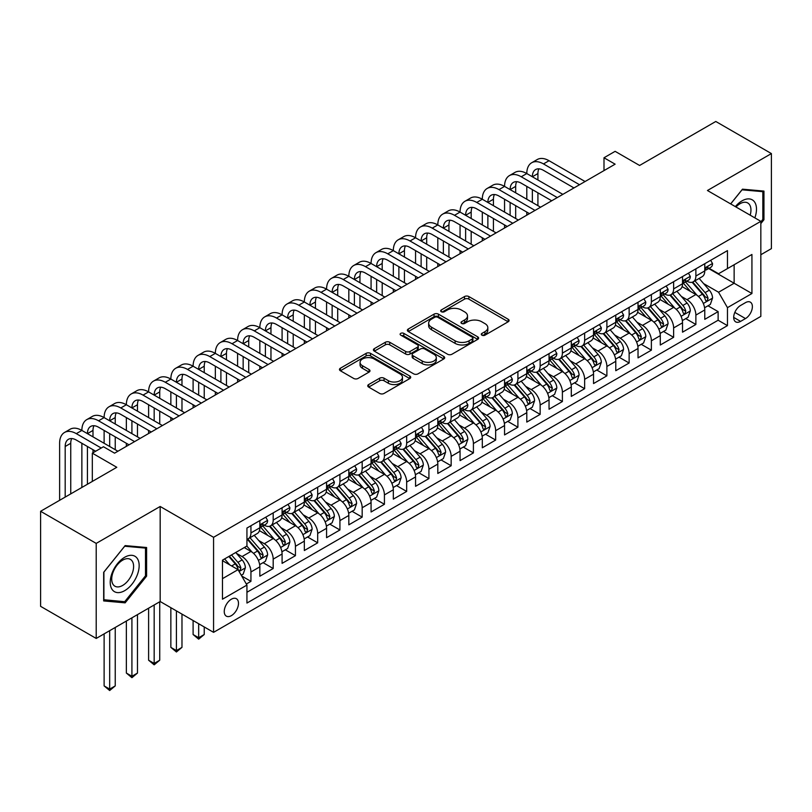 <?xml version="1.0" encoding="UTF-8"?>
<svg xmlns="http://www.w3.org/2000/svg" width="812" height="812" viewBox="0 0 812 812"><rect width="100%" height="100%" fill="white"/><g stroke="black" fill="none" stroke-linecap="round" stroke-linejoin="round"><path stroke-width="1.22" d="M481.922 335.173A2.162 1.248 0 0 0 484.977 335.173L508.18 321.775A3.086 1.786 0 0 0 509.083 320.517A3.086 1.786 0 0 0 508.18 319.248L468.879 296.563A3.086 1.786 0 0 0 464.505 296.563L441.312 309.951A2.162 1.248 0 0 0 440.672 310.834A2.162 1.248 0 0 0 441.312 311.717A2.162 1.248 0 0 0 444.367 311.717L447.371 309.991A9.886 5.704 0 0 1 461.338 309.991L464.616 311.879A9.886 5.704 0 0 1 467.509 315.909A9.886 5.704 0 0 1 464.616 319.948L461.612 321.684A2.162 1.248 0 0 0 460.983 322.557A2.162 1.248 0 0 0 461.612 323.44A2.162 1.248 0 0 0 464.677 323.44L467.671 321.714A9.886 5.704 0 0 1 481.648 321.714L484.926 323.602A9.886 5.704 0 0 1 487.819 327.632A9.886 5.704 0 0 1 484.926 331.672L481.922 333.407A2.162 1.248 0 0 0 481.293 334.29A2.162 1.248 0 0 0 481.922 335.173L481.922 333.407M231.369 615.648A10.069 5.816 120 0 0 237.946 606.777A10.069 5.816 120 0 0 236.393 598.708A10.069 5.816 120 0 0 231.369 599.205A10.069 5.816 120 0 0 224.792 608.076A10.069 5.816 120 0 0 226.335 616.146A10.069 5.816 120 0 0 231.369 615.648M368.648 384.553A3.086 1.786 0 0 0 367.745 385.822A3.086 1.786 0 0 0 368.648 387.08L379.671 393.444A3.086 1.786 0 0 0 384.046 393.444L409.806 378.565A3.086 1.786 0 0 0 410.71 377.306A3.086 1.786 0 0 0 409.806 376.047L370.505 353.352A3.086 1.786 0 0 0 366.131 353.352L340.37 368.232A3.086 1.786 0 0 0 339.467 369.49A3.086 1.786 0 0 0 340.37 370.749L353.687 378.443A3.086 1.786 0 0 0 358.051 378.443L369.084 372.079A3.086 1.786 0 0 0 369.988 370.82A3.086 1.786 0 0 0 369.084 369.551L362.477 365.745A8.262 4.77 0 0 1 360.061 362.365A8.262 4.77 0 0 1 365.156 357.96A8.262 4.77 0 0 1 374.159 358.995L400.032 373.936A8.262 4.77 0 0 1 402.458 377.306A8.262 4.77 0 0 1 397.352 381.711A8.262 4.77 0 0 1 388.349 380.686L384.046 378.189A3.086 1.786 0 0 0 379.671 378.189L368.648 384.553L368.648 387.08M760.834 254.735L771.4 248.624L771.4 153.58L715.788 121.475L639.592 165.465L615.12 151.336L603.996 157.761L615.12 164.176L114.573 453.167L103.449 446.742L92.324 453.167L92.324 481.425M96.212 543.401L96.212 638.445L160.177 601.519L160.177 506.475L96.212 543.401L40.6 511.286L116.796 467.296L92.324 453.167M160.177 506.475L213.566 537.3L760.834 221.331L760.834 316.386L213.566 632.345L213.566 537.3M771.4 153.58L707.445 190.505L760.834 221.331M447.585 354.235A3.086 1.786 0 0 0 451.949 354.235L477.72 339.365A3.086 1.786 0 0 0 478.623 338.096A3.086 1.786 0 0 0 477.72 336.838L438.419 314.142A3.086 1.786 0 0 0 434.044 314.142L408.284 329.022A3.086 1.786 0 0 0 407.37 330.281A3.086 1.786 0 0 0 408.284 331.54L447.585 354.235M401.605 335.64A2.162 1.248 0 0 1 403.808 335.945L403.808 333.377L443.768 356.448A3.086 1.786 0 0 1 444.671 357.706A3.086 1.786 0 0 1 443.768 358.965L417.997 373.845A3.086 1.786 0 0 1 413.633 373.845L374.322 351.149L374.322 348.632A3.086 1.786 0 0 0 373.418 349.891A3.086 1.786 0 0 0 374.322 351.149M374.322 348.632L385.355 342.258A3.086 1.786 0 0 1 389.719 342.258L405.655 351.464A3.086 1.786 0 0 0 410.03 351.464L417.338 347.242A3.086 1.786 0 0 0 418.251 345.983A3.086 1.786 0 0 0 417.338 344.714L400.742 335.133A2.162 1.248 0 0 1 400.113 334.26A2.162 1.248 0 0 1 401.443 333.103A2.162 1.248 0 0 1 403.808 333.377M96.212 638.445L40.6 606.331L40.6 511.286M246.32 584.021L250.938 581.351L241.712 576.023M236.454 553.337L242.047 556.565A12.586 7.267 60 0 1 250.938 571.973L259.84 566.837L259.84 576.216L273.187 568.512L263.068 562.665M258.703 540.498L264.286 543.715A12.586 7.267 60 0 1 273.187 559.133L282.089 553.997L282.089 563.366L295.436 555.662L285.317 549.815M280.952 527.648L286.534 530.875A12.586 7.267 60 0 1 295.436 546.283L304.338 541.147L304.338 550.526L317.685 542.822L307.555 536.976M303.201 514.808L308.783 518.026A12.586 7.267 60 0 1 317.685 533.443L326.576 528.308L326.576 537.686L339.923 529.972L329.804 524.136M325.439 501.958L331.032 505.186A12.586 7.267 60 0 1 339.923 520.604L348.825 515.458L348.825 524.836L362.172 517.132L352.053 511.286M347.688 489.118L353.271 492.346A12.586 7.267 60 0 1 362.172 507.754L371.074 502.618L371.074 511.996L384.421 504.282L374.302 498.446M369.937 476.279L375.52 479.496A12.586 7.267 60 0 1 384.421 494.914L393.323 489.778L393.323 499.147L406.67 491.443L396.54 485.596M392.186 463.429L397.768 466.656A12.586 7.267 60 0 1 406.67 482.064L415.561 476.928L415.561 486.307L428.919 478.603L418.789 472.757M414.435 450.589L420.017 453.806A12.586 7.267 60 0 1 428.919 469.224L437.81 464.088L437.81 473.467L451.157 465.753L441.038 459.907M436.673 437.739L442.266 440.967A12.586 7.267 60 0 1 451.157 456.374L460.059 451.239L460.059 460.617L473.406 452.913L463.287 447.067M458.922 424.899L464.505 428.127A12.586 7.267 60 0 1 473.406 443.535L482.308 438.399L482.308 447.777L495.655 440.063L485.535 434.227M481.171 412.049L486.753 415.277A12.586 7.267 60 0 1 495.655 430.695L504.556 425.559L504.556 434.927L517.904 427.224L507.774 421.377M503.42 399.21L509.002 402.437A12.586 7.267 60 0 1 517.904 417.845L526.795 412.709L526.795 422.088L540.142 414.384L530.023 408.537M525.658 386.37L531.251 389.587A12.586 7.267 60 0 1 540.142 405.005L549.044 399.869L549.044 409.238L562.391 401.534L552.272 395.688M547.907 373.52L553.5 376.748A12.586 7.267 60 0 1 562.391 392.155L571.293 387.019L571.293 396.398L584.64 388.694L574.52 382.848M570.156 360.68L575.738 363.908A12.586 7.267 60 0 1 584.64 379.316L593.542 374.18L593.542 383.558L606.889 375.844L596.769 370.008M592.405 347.83L597.987 351.058A12.586 7.267 60 0 1 606.889 366.476L615.78 361.33L615.78 370.708L629.138 363.005L619.008 357.158M614.654 334.991L620.236 338.218A12.586 7.267 60 0 1 629.138 353.626L638.029 348.49L638.029 357.869L651.376 350.165L641.257 344.318M636.892 322.151L642.485 325.368A12.586 7.267 60 0 1 651.376 340.786L660.278 335.65L660.278 345.019L673.625 337.315L663.505 331.469M659.141 309.301L664.723 312.529A12.586 7.267 60 0 1 673.625 327.936L682.527 322.8L682.527 332.179L695.874 324.475L695.874 315.097A12.586 7.267 -120 0 0 686.972 299.679L681.39 296.461M685.754 318.629L695.874 324.475M259.84 566.837A12.586 7.267 -120 0 0 250.938 551.429L244.27 547.572M282.089 553.997A12.586 7.267 -120 0 0 273.187 538.579L259.434 530.642M304.338 541.147A12.586 7.267 -120 0 0 295.436 525.74L281.673 517.792M326.576 528.308A12.586 7.267 -120 0 0 317.685 512.89L303.921 504.952M348.825 515.458A12.586 7.267 -120 0 0 339.923 500.05L326.17 492.102M371.074 502.618A12.586 7.267 -120 0 0 362.172 487.2L348.419 479.263M393.323 489.778A12.586 7.267 -120 0 0 384.421 474.36L370.668 466.413M415.561 476.928A12.586 7.267 -120 0 0 406.67 461.52L392.906 453.573M437.81 464.088A12.586 7.267 -120 0 0 428.919 448.671L415.155 440.733M460.059 451.239A12.586 7.267 -120 0 0 451.157 435.831L437.404 427.883M482.308 438.399A12.586 7.267 -120 0 0 473.406 422.981L459.653 415.044M504.556 425.559A12.586 7.267 -120 0 0 495.655 410.141L481.892 402.194M526.795 412.709A12.586 7.267 -120 0 0 517.904 397.301L504.14 389.354M549.044 399.869A12.586 7.267 -120 0 0 540.142 384.452L526.389 376.514M571.293 387.019A12.586 7.267 -120 0 0 562.391 371.612L548.638 363.664M593.542 374.18A12.586 7.267 -120 0 0 584.64 358.762L570.887 350.825M615.78 361.33A12.586 7.267 -120 0 0 606.889 345.922L593.125 337.975M638.029 348.49A12.586 7.267 -120 0 0 629.138 333.082L615.374 325.135M660.278 335.65A12.586 7.267 -120 0 0 651.376 320.232L637.623 312.295M682.527 322.8A12.586 7.267 -120 0 0 673.625 307.393L659.872 299.445M745.487 302.643L740.585 305.464A9.754 5.633 120 0 0 734.221 314.061A9.754 5.633 120 0 0 735.713 321.877A9.754 5.633 120 0 0 740.585 321.39L745.487 318.568A9.754 5.633 120 0 0 751.851 309.971A9.754 5.633 120 0 0 750.359 302.155A9.754 5.633 120 0 0 745.487 302.643M222.468 578.651L238.038 569.659L246.939 585.076L246.939 603.062L727.461 325.632L727.461 307.647L718.569 292.239L703.639 283.611M246.939 585.076L222.468 599.205L222.468 560.158L246.939 546.029L246.939 528.044L727.461 250.614L727.461 268.599L751.932 254.471L751.932 293.518L727.461 307.647M264.174 525.151L264.286 525.222A12.586 7.267 60 0 0 270.579 525.841L279.48 520.705A12.586 7.267 -120 0 0 282.089 514.95L282.089 507.754M286.423 512.311L286.534 512.382A12.586 7.267 60 0 0 292.827 513.001L301.729 507.865A12.586 7.267 -120 0 0 304.338 502.1L304.338 494.914M308.661 499.471L308.783 499.532A12.586 7.267 60 0 0 315.076 500.162L323.978 495.015A12.586 7.267 -120 0 0 326.576 489.26L326.576 482.064M330.91 486.621L331.032 486.692A12.586 7.267 60 0 0 337.325 487.312L346.216 482.176A12.586 7.267 -120 0 0 348.825 476.411L348.825 469.224M353.159 473.782L353.271 473.843A12.586 7.267 60 0 0 359.564 474.472L368.465 469.336A12.586 7.267 -120 0 0 371.074 463.571L371.074 456.374M375.408 460.932L375.52 461.003A12.586 7.267 60 0 0 381.813 461.622L390.714 456.486A12.586 7.267 -120 0 0 393.323 450.731L393.323 443.535M397.657 448.092L397.768 448.163A12.586 7.267 60 0 0 404.061 448.782L412.963 443.646A12.586 7.267 -120 0 0 415.561 437.881L415.561 430.695M419.895 435.252L420.017 435.313A12.586 7.267 60 0 0 426.31 435.942L435.202 430.796A12.586 7.267 -120 0 0 437.81 425.041L437.81 417.845M442.144 422.402L442.266 422.473A12.586 7.267 60 0 0 448.559 423.093L457.45 417.957A12.586 7.267 -120 0 0 460.059 412.191L460.059 405.005M464.393 409.563L464.505 409.624A12.586 7.267 60 0 0 470.798 410.253L479.699 405.117A12.586 7.267 -120 0 0 482.308 399.352L482.308 392.155M486.642 396.713L486.753 396.784A12.586 7.267 60 0 0 493.046 397.403L501.948 392.267A12.586 7.267 -120 0 0 504.556 386.512L504.556 379.316M508.88 383.873L509.002 383.944A12.586 7.267 60 0 0 515.295 384.563L524.197 379.427A12.586 7.267 -120 0 0 526.795 373.662L526.795 366.476M531.129 371.023L531.251 371.094A12.586 7.267 60 0 0 537.544 371.723L546.435 366.577A12.586 7.267 -120 0 0 549.044 360.822L549.044 353.626M553.378 358.183L553.5 358.254A12.586 7.267 60 0 0 559.783 358.874L568.684 353.738A12.586 7.267 -120 0 0 571.293 347.972L571.293 340.786M575.627 345.344L575.738 345.404A12.586 7.267 60 0 0 582.031 346.034L590.933 340.898A12.586 7.267 -120 0 0 593.542 335.133L593.542 327.936M597.876 332.494L597.987 332.565A12.586 7.267 60 0 0 604.28 333.184L613.182 328.048A12.586 7.267 -120 0 0 615.78 322.293L615.78 315.097M620.114 319.654L620.236 319.715A12.586 7.267 60 0 0 626.529 320.344L635.42 315.208A12.586 7.267 -120 0 0 638.029 309.443L638.029 302.247M642.363 306.804L642.485 306.875A12.586 7.267 60 0 0 648.778 307.494L657.669 302.358A12.586 7.267 -120 0 0 660.278 296.603L660.278 289.407M664.612 293.964L664.723 294.035A12.586 7.267 60 0 0 671.016 294.654L679.918 289.519A12.586 7.267 -120 0 0 682.527 283.753L682.527 276.567M246.939 592.273L718.123 320.232L718.123 311.625L704.775 319.339L704.775 309.961A12.586 7.267 -120 0 0 695.874 294.543L682.11 286.606M686.861 281.125L686.972 281.185A12.586 7.267 -120 0 0 693.265 281.815A12.586 7.267 -120 0 0 695.874 276.05L695.874 268.853M693.265 281.815L702.167 276.669A12.586 7.267 -120 0 0 704.775 270.914L704.775 263.717M250.938 525.74L250.938 532.926A12.586 7.267 60 0 1 248.34 538.691A12.586 7.267 60 0 1 246.939 539.198M248.34 538.691L257.231 533.555A12.586 7.267 -120 0 0 259.84 527.79L259.84 520.593M273.187 512.89L273.187 520.086A12.586 7.267 60 0 1 270.579 525.841M295.436 500.05L295.436 507.236A12.586 7.267 60 0 1 292.827 513.001M317.685 487.2L317.685 494.396A12.586 7.267 60 0 1 315.076 500.162M339.923 474.36L339.923 481.557A12.586 7.267 60 0 1 337.325 487.312M362.172 461.52L362.172 468.707A12.586 7.267 60 0 1 359.564 474.472M384.421 448.671L384.421 455.867A12.586 7.267 60 0 1 381.813 461.622M406.67 435.831L406.67 443.017A12.586 7.267 60 0 1 404.061 448.782M428.919 422.981L428.919 430.177A12.586 7.267 60 0 1 426.31 435.942M451.157 410.141L451.157 417.338A12.586 7.267 60 0 1 448.559 423.093M473.406 397.301L473.406 404.488A12.586 7.267 60 0 1 470.798 410.253M495.655 384.452L495.655 391.648A12.586 7.267 60 0 1 493.046 397.403M517.904 371.612L517.904 378.798A12.586 7.267 60 0 1 515.295 384.563M540.142 358.762L540.142 365.958A12.586 7.267 60 0 1 537.544 371.723M562.391 345.922L562.391 353.118A12.586 7.267 60 0 1 559.783 358.874M584.64 333.072L584.64 340.269A12.586 7.267 60 0 1 582.031 346.034M606.889 320.232L606.889 327.429A12.586 7.267 60 0 1 604.28 333.184M629.138 307.393L629.138 314.579A12.586 7.267 60 0 1 626.529 320.344M651.376 294.543L651.376 301.739A12.586 7.267 60 0 1 648.778 307.494M673.625 281.703L673.625 288.889A12.586 7.267 60 0 1 671.016 294.654M673.625 327.936L673.625 337.315M651.376 340.786L651.376 350.165M629.138 353.626L629.138 363.005M606.889 366.476L606.889 375.844M584.64 379.316L584.64 388.694M562.391 392.155L562.391 401.534M540.142 405.005L540.142 414.384M517.904 417.845L517.904 427.224M495.655 430.695L495.655 440.063M473.406 443.535L473.406 452.913M451.157 456.374L451.157 465.753M428.919 469.224L428.919 478.603M406.67 482.064L406.67 491.443M384.421 494.914L384.421 504.282M362.172 507.754L362.172 517.132M339.923 520.604L339.923 529.972M317.685 533.443L317.685 542.822M295.436 546.283L295.436 555.662M273.187 559.133L273.187 568.512M250.938 571.973L250.938 581.351M238.038 569.659L222.468 560.676M718.569 292.239L734.139 283.246L734.139 264.742L751.932 254.471M708.663 268.539L751.932 293.518M709.099 268.275L718.569 273.735L727.461 268.599M160.177 601.519L213.566 632.345M603.996 157.761L603.996 170.601M707.993 305.789L718.123 311.625M718.123 320.232L727.461 325.632M760.834 223.594L763.95 219.717L763.95 191.094L742.483 189.176L730.638 203.903M103.672 600.931L125.139 602.849L146.607 576.144L146.607 547.511L125.139 545.603L103.672 572.308L103.672 600.931M762.833 219.078L763.95 219.717M145.49 575.495L146.607 576.144M122.866 601.54L125.139 602.849M482.785 335.478L484.926 334.239A9.886 5.704 0 0 0 487.819 330.21L487.819 327.632M467.509 315.909L467.509 318.477A9.886 5.704 0 0 1 464.616 322.516L462.475 323.744M508.139 321.796L468.879 299.131A3.086 1.786 0 0 0 464.505 299.131L442.175 312.021M477.679 339.386L438.419 316.71A3.086 1.786 0 0 0 434.044 316.71L408.324 331.57M472.259 338.98A2.162 1.248 0 0 0 472.899 338.096A2.162 1.248 0 0 0 472.259 337.213L437.759 317.299A2.162 1.248 0 0 0 434.704 317.299L431.537 319.126A9.886 5.704 0 0 0 428.645 323.156A9.886 5.704 0 0 0 431.537 327.195L455.116 340.807A9.886 5.704 0 0 0 469.092 340.807L472.259 338.98L472.259 341.547A2.162 1.248 0 0 0 472.899 340.664L472.899 338.096M428.645 323.156L428.645 325.734A9.886 5.704 0 0 0 431.537 329.763L431.537 327.195M472.259 341.547L469.092 343.374A9.886 5.704 0 0 1 455.116 343.374L431.537 329.763M374.362 351.17L385.355 344.826L385.355 342.258M418.251 345.983L418.251 348.551A3.086 1.786 0 0 1 417.338 349.81L410.03 354.032A3.086 1.786 0 0 1 405.655 354.032L389.719 344.826A3.086 1.786 0 0 0 385.355 344.826M403.808 335.945L443.728 358.985M422.199 361.015A8.262 4.77 0 0 0 431.202 362.05A8.262 4.77 0 0 0 436.298 357.645A8.262 4.77 0 0 0 433.882 354.265L424.767 349.008A3.086 1.786 0 0 0 420.403 349.008L413.085 353.23A3.086 1.786 0 0 0 412.181 354.489A3.086 1.786 0 0 0 413.085 355.747L422.199 361.015L422.199 363.583A8.262 4.77 0 0 0 431.202 364.618A8.262 4.77 0 0 0 436.298 360.213L436.298 357.645M412.181 354.489L412.181 357.057A3.086 1.786 0 0 0 413.085 358.315L413.085 355.747M422.199 363.583L413.085 358.315M402.458 377.306L402.458 379.874A8.262 4.77 0 0 1 397.352 384.279A8.262 4.77 0 0 1 388.349 383.254L384.046 380.757A3.086 1.786 0 0 0 379.671 380.757L368.689 387.101M360.061 362.365L360.061 364.933A8.262 4.77 0 0 0 362.477 368.313L362.477 365.745M369.044 372.099L362.477 368.313M409.766 378.595L370.505 355.92A3.086 1.786 0 0 0 366.131 355.92L340.411 370.779M704.583 307.758L710.338 304.439L712.56 298.014A8.333 4.811 -120 0 0 709.312 290.188L699.142 278.414M697.112 295.355L685.49 281.906M690.494 291.447L683.755 283.632A19.975 11.53 -120 0 0 683.136 282.941M692.128 282.261L702.41 294.167A8.333 4.811 60 0 1 705.384 299.912L705.993 300.897L707.12 300.744L708.054 298.369A8.333 4.811 -120 0 0 705.08 292.624L694.92 280.861M692.737 282.068L703.781 294.857A4.243 2.456 60 0 1 704.857 296.522L708.054 298.369M710.662 260.317L712.56 263.595A8.333 4.811 60 0 1 710.835 267.28L706.602 269.716A8.333 4.811 -120 0 0 708.054 267.798L707.881 267.057M59.621 500.304L59.621 443.281A23.599 13.621 60 0 1 64.503 432.481L70.065 429.264A23.599 13.621 60 0 1 81.87 430.431A23.599 13.621 60 0 1 86.752 419.631L92.314 416.424A23.599 13.621 60 0 1 104.119 417.591A23.599 13.621 60 0 1 109.001 406.792L114.563 403.574A23.599 13.621 60 0 1 126.357 404.741A23.599 13.621 60 0 1 131.25 393.942L136.812 390.734A23.599 13.621 60 0 1 148.606 391.902A23.599 13.621 60 0 1 153.498 381.102L159.061 377.895A23.599 13.621 60 0 1 170.855 379.062A23.599 13.621 60 0 1 175.737 368.252L181.299 365.045A23.599 13.621 60 0 1 193.104 366.212A23.599 13.621 60 0 1 197.986 355.412L203.548 352.205A23.599 13.621 60 0 1 215.342 353.372A23.599 13.621 60 0 1 220.235 342.573L225.797 339.355A23.599 13.621 60 0 1 237.591 340.522A23.599 13.621 60 0 1 242.483 329.723L248.046 326.515A23.599 13.621 60 0 1 259.84 327.683A23.599 13.621 60 0 1 264.722 316.883L270.284 313.665A23.599 13.621 60 0 1 282.089 314.843A23.599 13.621 60 0 1 286.971 304.033L292.533 300.826A23.599 13.621 60 0 1 304.338 301.993A23.599 13.621 60 0 1 309.22 291.193L314.782 287.986A23.599 13.621 60 0 1 326.576 289.153A23.599 13.621 60 0 1 331.469 278.354L337.031 275.136A23.599 13.621 60 0 1 348.825 276.303A23.599 13.621 60 0 1 353.717 265.504L359.28 262.296A23.599 13.621 60 0 1 371.074 263.464A23.599 13.621 60 0 1 375.956 252.664L381.518 249.446A23.599 13.621 60 0 1 393.323 250.624A23.599 13.621 60 0 1 398.205 239.814L403.767 236.607A23.599 13.621 60 0 1 415.561 237.774A23.599 13.621 60 0 1 420.454 226.974L426.016 223.767A23.599 13.621 60 0 1 437.81 224.934A23.599 13.621 60 0 1 442.702 214.124L448.265 210.917A23.599 13.621 60 0 1 460.059 212.084A23.599 13.621 60 0 1 464.951 201.285L470.503 198.077A23.599 13.621 60 0 1 482.308 199.244A23.599 13.621 60 0 1 487.19 188.445L492.752 185.227A23.599 13.621 60 0 1 504.556 186.395A23.599 13.621 60 0 1 509.439 175.595L515.001 172.388A23.599 13.621 60 0 1 526.795 173.555A23.599 13.621 60 0 1 531.687 162.755L537.25 159.538A23.599 13.621 60 0 1 549.044 160.715L585.087 181.523M531.687 162.755A23.599 13.621 60 0 1 543.482 163.922L579.524 184.73M705.049 270.112L705.08 270.112A8.333 4.811 -120 0 0 706.602 269.716M706.978 267.178L708.054 267.798C707.536 266.539 706.643 267.057 705.384 269.34A8.333 4.811 60 0 1 704.775 270.528M573.962 187.937L543.482 170.347A15.732 9.084 -120 0 0 535.615 169.566A15.732 9.084 -120 0 0 532.357 176.762L537.92 173.555L537.92 179.98M538.904 168.835A15.732 9.084 -120 0 0 537.92 173.555M532.357 189.612L532.357 202.452M537.92 192.82L537.92 205.669M526.795 215.17L526.795 212.084M526.795 199.244L526.795 186.395M754.845 217.88A20.452 11.804 120 0 0 742.036 200.848A20.452 11.804 120 0 0 735.337 206.613M750.176 215.18A15.479 8.942 120 0 0 747.75 202.97A15.479 8.942 120 0 0 740.006 203.731A15.479 8.942 120 0 0 735.956 206.969M730.688 203.934L742.036 189.815L762.833 191.673L762.833 219.402L760.834 221.899M761.453 190.871L762.833 191.673M137.218 575.089A20.452 11.804 120 0 0 131.92 555.327A20.452 11.804 120 0 0 112.168 572.846A20.452 11.804 120 0 0 117.466 592.598A20.452 11.804 120 0 0 137.218 575.089M132.143 573.637A15.479 8.942 120 0 0 130.407 559.387A15.479 8.942 120 0 0 113.183 571.952A15.479 8.942 120 0 0 114.918 586.203A15.479 8.942 120 0 0 132.143 573.637M103.895 599.845L103.895 572.105L124.693 546.232L145.49 548.09L145.49 575.82L124.693 601.702L103.672 599.713M144.11 547.298L145.49 548.09M682.334 320.598L688.089 317.279L690.312 310.854A8.333 4.811 -120 0 0 687.064 303.028L676.903 291.264M674.863 308.205L663.242 294.756M668.256 304.287L661.506 296.481A19.975 11.53 -120 0 0 660.887 295.781M669.89 295.111L680.172 307.007A8.333 4.811 60 0 1 683.136 312.752L683.745 313.747L684.871 313.584L685.805 311.209A8.333 4.811 -120 0 0 682.841 305.464L672.671 293.7M670.489 294.908L681.542 307.707A4.243 2.456 60 0 1 682.608 309.362L685.805 311.209M660.095 333.438L665.84 330.119L668.063 323.704A8.333 4.811 -120 0 0 664.815 315.868L654.655 304.104M652.615 321.044L641.003 307.596M646.007 317.127L639.267 309.321A19.975 11.53 -120 0 0 638.648 308.631M647.641 307.951L657.923 319.857A8.333 4.811 60 0 1 660.897 325.602L661.496 326.586L662.622 326.424L663.566 324.059A8.333 4.811 -120 0 0 660.592 318.314L650.422 306.54M648.24 307.758L659.293 320.547A4.243 2.456 60 0 1 660.359 322.212L663.566 324.059M637.846 346.288L643.591 342.968L645.814 336.544A8.333 4.811 -120 0 0 642.566 328.718L632.406 316.944M630.366 333.894L618.754 320.446M623.758 329.976L617.018 322.171A19.975 11.53 -120 0 0 616.399 321.471M625.392 320.791L635.674 332.697A8.333 4.811 60 0 1 638.648 338.442L639.257 339.426L640.384 339.274L641.318 336.899A8.333 4.811 -120 0 0 638.344 331.154L628.183 319.39M626.001 320.598L637.044 333.387A4.243 2.456 60 0 1 638.11 335.051L641.318 336.899M615.597 359.127L621.342 355.808L623.575 349.393A8.333 4.811 -120 0 0 620.327 341.558L610.157 329.794M608.127 346.734L596.505 333.285M601.509 342.816L594.77 335.011A19.975 11.53 -120 0 0 594.151 334.321M603.143 333.641L613.425 345.547A8.333 4.811 60 0 1 616.399 351.281L617.008 352.276L618.135 352.114L619.069 349.749A8.333 4.811 -120 0 0 616.095 344.004L605.935 332.23M603.752 333.448L614.796 346.237A4.243 2.456 60 0 1 615.872 347.891L619.069 349.749M688.424 273.157L690.312 276.435A8.333 4.811 60 0 1 688.586 280.12L684.354 282.566A8.333 4.811 -120 0 0 685.805 280.647L685.632 279.907M509.439 175.595A23.599 13.621 60 0 1 521.233 176.762L526.795 173.555L562.838 194.362M521.233 176.762L557.276 197.57M682.801 282.952L682.841 282.952A8.333 4.811 -120 0 0 684.354 282.566M684.729 280.018L685.805 280.647C685.287 279.389 684.394 279.896 683.136 282.18A8.333 4.811 60 0 1 682.527 283.368M551.713 200.787L521.233 183.187A15.732 9.084 -120 0 0 513.377 182.406A15.732 9.084 -120 0 0 510.119 189.612L515.671 186.395L515.671 192.82M516.665 181.685A15.732 9.084 -120 0 0 515.671 186.395M510.119 202.452L510.119 215.302M515.671 205.669L515.671 218.509M504.556 228.01L504.556 224.934M504.556 212.084L504.556 199.244M666.175 286.007L668.063 289.275A8.333 4.811 60 0 1 666.337 292.97L662.115 295.406A8.333 4.811 -120 0 0 663.566 293.487L663.384 292.746M487.19 188.445A23.599 13.621 60 0 1 498.994 189.612L504.556 186.395L540.589 207.202M498.994 189.612L535.027 210.42M660.552 295.801L660.592 295.801A8.333 4.811 -120 0 0 662.115 295.406M662.49 292.868L663.566 293.487C663.039 292.229 662.145 292.746 660.897 295.03A8.333 4.811 60 0 1 660.278 296.218M529.465 213.627L498.994 196.037A15.732 9.084 -120 0 0 491.128 195.256A15.732 9.084 -120 0 0 487.87 202.452L493.432 199.244L493.432 205.669M494.417 194.525A15.732 9.084 -120 0 0 493.432 199.244M487.87 215.302L487.87 228.142M493.432 218.509L493.432 231.349M482.308 240.859L482.308 237.774M482.308 224.934L482.308 212.084M643.926 298.846L645.814 302.125A8.333 4.811 60 0 1 644.089 305.809L639.866 308.255A8.333 4.811 -120 0 0 641.318 306.327L641.145 305.596M464.951 201.285A23.599 13.621 60 0 1 476.745 202.452L482.308 199.244L518.34 220.052M476.745 202.452L512.788 223.259M638.313 308.641L638.344 308.641A8.333 4.811 -120 0 0 639.866 308.255M640.242 305.708L641.318 306.327C640.79 305.079 639.907 305.586 638.648 307.87A8.333 4.811 60 0 1 638.029 309.057M507.226 226.477L476.745 208.877A15.732 9.084 -120 0 0 468.879 208.095A15.732 9.084 -120 0 0 465.621 215.302L471.183 212.084L471.183 218.509M472.168 207.375A15.732 9.084 -120 0 0 471.183 212.084M465.621 228.142L465.621 240.981M471.183 231.349L471.183 244.199M460.059 253.699L460.059 250.624M460.059 237.774L460.059 224.934M621.677 311.696L623.575 314.965A8.333 4.811 60 0 1 621.84 318.659L617.617 321.095A8.333 4.811 -120 0 0 619.069 319.177L618.896 318.436M442.702 214.124A23.599 13.621 60 0 1 454.497 215.302L460.059 212.084L496.102 232.892M454.497 215.302L490.539 236.109M616.064 321.491L616.095 321.491A8.333 4.811 -120 0 0 617.617 321.095M617.993 318.558L619.069 319.177C618.541 317.918 617.658 318.436 616.399 320.72A8.333 4.811 60 0 1 615.78 321.907M484.977 239.317L454.497 221.717A15.732 9.084 -120 0 0 446.63 220.945A15.732 9.084 -120 0 0 443.372 228.142L448.934 224.934L448.934 231.349M449.919 220.214A15.732 9.084 -120 0 0 448.934 224.934M443.372 240.981L443.372 253.831M448.934 244.199L448.934 257.039M437.81 266.549L437.81 263.464M437.81 250.624L437.81 237.774M593.349 371.977L599.104 368.658L601.327 362.233A8.333 4.811 -120 0 0 598.079 354.408L587.908 342.634M585.878 359.574L574.257 346.125M579.26 355.666L572.521 347.861A19.975 11.53 -120 0 0 571.902 347.16M580.905 346.48L591.177 358.386A8.333 4.811 60 0 1 594.151 364.131L594.76 365.116L595.886 364.964L596.82 362.588A8.333 4.811 -120 0 0 593.846 356.844L583.686 345.08M581.504 346.288L592.547 359.077A4.243 2.456 60 0 1 593.623 360.741L596.82 362.588M599.439 324.536L601.327 327.815A8.333 4.811 60 0 1 599.601 331.499L595.369 333.935A8.333 4.811 -120 0 0 596.82 332.017L596.647 331.276M420.454 226.974A23.599 13.621 60 0 1 432.248 228.142L437.81 224.934L473.853 245.742M432.248 228.142L468.291 248.949M593.816 334.331L593.846 334.331A8.333 4.811 -120 0 0 595.369 333.935M595.744 331.397L596.82 332.017C596.302 330.768 595.409 331.276 594.151 333.559A8.333 4.811 60 0 1 593.542 334.747M462.728 252.156L432.248 234.566A15.732 9.084 -120 0 0 424.382 233.785A15.732 9.084 -120 0 0 421.123 240.981L426.686 237.774L426.686 244.199M427.67 233.064A15.732 9.084 -120 0 0 426.686 237.774M421.123 253.831L421.123 266.671M426.686 257.039L426.686 269.888M415.561 279.389L415.561 276.303M415.561 263.464L415.561 250.624M571.11 384.817L576.855 381.498L579.078 375.073A8.333 4.811 -120 0 0 575.83 367.247L565.67 355.483M563.629 372.424L552.008 358.975M557.022 368.506L550.272 360.701A19.975 11.53 -120 0 0 549.653 360M558.656 359.33L568.938 371.226A8.333 4.811 60 0 1 571.912 376.971L572.511 377.966L573.637 377.803L574.581 375.428A8.333 4.811 -120 0 0 571.607 369.693L561.437 357.919M559.255 359.137L570.308 371.926A4.243 2.456 60 0 1 571.374 373.581L574.581 375.428M577.19 337.376L579.078 340.654A8.333 4.811 60 0 1 577.352 344.339L573.12 346.785A8.333 4.811 -120 0 0 574.581 344.867L574.399 344.126M398.205 239.814A23.599 13.621 60 0 1 410.009 240.981L415.561 237.774L451.604 258.581M410.009 240.981L446.042 261.789M571.567 347.171L571.607 347.171A8.333 4.811 -120 0 0 573.12 346.785M573.495 344.237L574.581 344.867C574.054 343.608 573.16 344.126 571.912 346.409A8.333 4.811 60 0 1 571.293 347.587M440.48 265.006L410.009 247.406A15.732 9.084 -120 0 0 402.143 246.625A15.732 9.084 -120 0 0 398.885 253.831L404.447 250.624L404.447 257.039M405.432 245.904A15.732 9.084 -120 0 0 404.447 250.624M398.885 266.671L398.885 279.521M404.447 269.888L404.447 282.728M393.323 292.229L393.323 289.153M393.323 276.303L393.323 263.464M548.861 397.667L554.606 394.348L556.829 387.923A8.333 4.811 -120 0 0 553.581 380.097L543.421 368.323M541.381 385.264L529.769 371.815M534.773 381.346L528.033 373.54A19.975 11.53 -120 0 0 527.414 372.85M536.407 372.17L546.689 384.076A8.333 4.811 60 0 1 549.663 389.821L550.262 390.805L551.389 390.643L552.333 388.278A8.333 4.811 -120 0 0 549.359 382.533L539.188 370.769M537.016 371.977L548.059 384.766A4.243 2.456 60 0 1 549.125 386.431L552.333 388.278M554.941 350.226L556.829 353.494A8.333 4.811 60 0 1 555.103 357.189L550.881 359.625A8.333 4.811 -120 0 0 552.333 357.706L552.15 356.965M375.956 252.664A23.599 13.621 60 0 1 387.76 253.831L393.323 250.624L429.355 271.421M387.76 253.831L423.793 274.639M549.328 360.02L549.359 360.02A8.333 4.811 -120 0 0 550.881 359.625M551.257 357.087L552.333 357.706C551.805 356.448 550.912 356.965 549.663 359.249A8.333 4.811 60 0 1 549.044 360.437M418.231 277.846L387.76 260.256A15.732 9.084 -120 0 0 379.894 259.475A15.732 9.084 -120 0 0 376.636 266.671L382.198 263.464L382.198 269.888M383.183 258.744A15.732 9.084 -120 0 0 382.198 263.464M376.636 279.521L376.636 292.361M382.198 282.728L382.198 295.568M371.074 305.079L371.074 301.993M371.074 289.153L371.074 276.303M526.612 410.507L532.357 407.188L534.58 400.763A8.333 4.811 -120 0 0 531.342 392.937L521.172 381.173M519.132 398.113L507.52 384.665M512.524 394.196L505.785 386.39A19.975 11.53 -120 0 0 505.165 385.69M514.158 385.01L524.44 396.916A8.333 4.811 60 0 1 527.414 402.661L528.023 403.645L529.15 403.493L530.084 401.118A8.333 4.811 -120 0 0 527.11 395.373L516.95 383.609M514.767 384.817L525.811 397.606A4.243 2.456 60 0 1 526.886 399.271L530.084 401.118M532.692 363.065L534.58 366.344A8.333 4.811 60 0 1 532.855 370.028L528.632 372.475A8.333 4.811 -120 0 0 530.084 370.546L529.911 369.815M353.717 265.504A23.599 13.621 60 0 1 365.512 266.671L371.074 263.464L407.116 284.271M365.512 266.671L401.554 287.478M527.079 372.86L527.11 372.86A8.333 4.811 -120 0 0 528.632 372.475M529.008 369.927L530.084 370.546C529.556 369.298 528.673 369.805 527.414 372.089A8.333 4.811 60 0 1 526.795 373.276M395.992 290.696L365.512 273.096A15.732 9.084 -120 0 0 357.645 272.314A15.732 9.084 -120 0 0 354.387 279.521L359.949 276.303L359.949 282.728M360.934 271.594A15.732 9.084 -120 0 0 359.949 276.303M354.387 292.361L354.387 305.21M359.949 295.568L359.949 308.418M348.825 317.918L348.825 314.843M348.825 301.993L348.825 289.153M504.364 423.346L510.119 420.027L512.342 413.612A8.333 4.811 -120 0 0 509.094 405.777L498.923 394.013M496.893 410.953L485.272 397.504M490.275 407.035L483.536 399.23A19.975 11.53 -120 0 0 482.917 398.54M491.91 397.86L502.192 409.766A8.333 4.811 60 0 1 505.165 415.5L505.774 416.495L506.901 416.333L507.835 413.968A8.333 4.811 -120 0 0 504.861 408.223L494.701 396.449M492.519 397.667L503.562 410.456A4.243 2.456 60 0 1 504.638 412.12L507.835 413.968M510.443 375.915L512.342 379.184A8.333 4.811 60 0 1 510.616 382.878L506.383 385.314A8.333 4.811 -120 0 0 507.835 383.396L507.662 382.655M331.469 278.354A23.599 13.621 60 0 1 343.263 279.521L348.825 276.303L384.868 297.111M343.263 279.521L379.305 300.328M504.831 385.71L504.861 385.71A8.333 4.811 -120 0 0 506.383 385.314M506.759 382.777L507.835 383.396C507.317 382.137 506.424 382.655 505.165 384.939A8.333 4.811 60 0 1 504.556 386.126M373.743 303.536L343.263 285.936A15.732 9.084 -120 0 0 335.397 285.164A15.732 9.084 -120 0 0 332.138 292.361L337.701 289.153L337.701 295.568M338.685 284.433A15.732 9.084 -120 0 0 337.701 289.153M332.138 305.21L332.138 318.05M337.701 308.418L337.701 321.258M326.576 330.768L326.576 327.683M326.576 314.843L326.576 301.993M482.115 436.196L487.87 432.877L490.093 426.452A8.333 4.811 -120 0 0 486.845 418.627L476.685 406.853M474.644 423.803L463.023 410.344M468.037 419.885L461.287 412.08A19.975 11.53 -120 0 0 460.668 411.379M469.671 410.699L479.953 422.605A8.333 4.811 60 0 1 482.917 428.35L483.526 429.335L484.652 429.183L485.586 426.807A8.333 4.811 -120 0 0 482.622 421.063L472.452 409.299M470.27 410.507L481.323 423.296A4.243 2.456 60 0 1 482.389 424.96L485.586 426.807M488.205 388.755L490.093 392.034A8.333 4.811 60 0 1 488.367 395.718L484.135 398.164A8.333 4.811 -120 0 0 485.586 396.236L485.414 395.495M309.22 291.193A23.599 13.621 60 0 1 321.014 292.361L326.576 289.153L362.619 309.961M321.014 292.361L357.057 313.168M482.582 398.55L482.622 398.55A8.333 4.811 -120 0 0 484.135 398.164M484.51 395.617L485.586 396.236C485.068 394.987 484.175 395.495 482.917 397.778A8.333 4.811 60 0 1 482.308 398.966M351.494 316.375L321.014 298.786A15.732 9.084 -120 0 0 313.148 298.004A15.732 9.084 -120 0 0 309.9 305.21L315.452 301.993L315.452 308.418M316.447 297.283A15.732 9.084 -120 0 0 315.452 301.993M309.9 318.05L309.9 330.89M315.452 321.258L315.452 334.108M304.338 343.608L304.338 340.522M304.338 327.683L304.338 314.843M459.876 449.036L465.621 445.717L467.844 439.292A8.333 4.811 -120 0 0 464.596 431.466L454.436 419.702M452.396 436.643L440.784 423.194M445.788 432.725L439.048 424.92A19.975 11.53 -120 0 0 438.429 424.219M447.422 423.549L457.704 435.445A8.333 4.811 60 0 1 460.678 441.19L461.277 442.185L462.404 442.022L463.347 439.647A8.333 4.811 -120 0 0 460.374 433.912L450.203 422.138M448.021 423.356L459.074 436.145A4.243 2.456 60 0 1 460.14 437.8L463.347 439.647M465.956 401.595L467.844 404.873A8.333 4.811 60 0 1 466.118 408.568L461.896 411.004A8.333 4.811 -120 0 0 463.347 409.086L463.165 408.345M286.971 304.033A23.599 13.621 60 0 1 298.775 305.21L304.338 301.993L340.37 322.8M298.775 305.21L334.808 326.008M460.333 411.39L460.374 411.39A8.333 4.811 -120 0 0 461.896 411.004M462.272 408.466L463.347 409.086C462.82 407.827 461.926 408.345 460.678 410.628A8.333 4.811 60 0 1 460.059 411.806M329.246 329.225L298.775 311.625A15.732 9.084 -120 0 0 290.909 310.844A15.732 9.084 -120 0 0 287.651 318.05L293.213 314.843L293.213 321.258M294.198 310.123A15.732 9.084 -120 0 0 293.213 314.843M287.651 330.89L287.651 343.74M293.213 334.108L293.213 346.947M282.089 356.448L282.089 353.372M282.089 340.522L282.089 327.683M437.627 461.886L443.372 458.567L445.595 452.142A8.333 4.811 -120 0 0 442.347 444.316L432.187 432.542M430.147 449.483L418.535 436.034M423.539 445.575L416.8 437.759A19.975 11.53 -120 0 0 416.18 437.069M425.173 436.389L435.455 448.295A8.333 4.811 60 0 1 438.429 454.04L439.038 455.024L440.165 454.862L441.099 452.497A8.333 4.811 -120 0 0 438.125 446.752L427.965 434.988M425.782 436.196L436.826 448.985A4.243 2.456 60 0 1 437.891 450.65L441.099 452.497M443.707 414.445L445.595 417.713A8.333 4.811 60 0 1 443.87 421.408L439.647 423.844A8.333 4.811 -120 0 0 441.099 421.925L440.926 421.184M264.722 316.883A23.599 13.621 60 0 1 276.527 318.05L282.089 314.843L318.121 335.65M276.527 318.05L312.559 338.858M438.094 424.24L438.125 424.24A8.333 4.811 -120 0 0 439.647 423.844M440.023 421.306L441.099 421.925C440.571 420.667 439.678 421.184 438.429 423.468A8.333 4.811 60 0 1 437.81 424.656M307.007 342.065L276.527 324.475A15.732 9.084 -120 0 0 268.66 323.694A15.732 9.084 -120 0 0 265.402 330.89L270.964 327.683L270.964 334.108M271.949 322.963A15.732 9.084 -120 0 0 270.964 327.683M265.402 343.74L265.402 356.58M270.964 346.947L270.964 359.797M259.84 369.298L259.84 366.212M259.84 353.372L259.84 340.522M421.458 427.285L423.346 430.563A8.333 4.811 60 0 1 421.621 434.247L417.398 436.694A8.333 4.811 -120 0 0 418.85 434.775L418.677 434.034M242.483 329.723A23.599 13.621 60 0 1 254.278 330.89L259.84 327.683L295.883 348.49M254.278 330.89L290.32 351.697M415.845 437.079L415.876 437.079A8.333 4.811 -120 0 0 417.398 436.694M417.774 434.146L418.85 434.775C418.322 433.517 417.439 434.024 416.18 436.308A8.333 4.811 60 0 1 415.561 437.495M284.758 354.915L254.278 337.315A15.732 9.084 -120 0 0 246.412 336.533A15.732 9.084 -120 0 0 243.153 343.74L248.716 340.522L248.716 346.947M249.7 335.813A15.732 9.084 -120 0 0 248.716 340.522M243.153 356.58L243.153 369.43M248.716 359.797L248.716 372.637M237.591 382.137L237.591 379.062M237.591 366.212L237.591 353.372M399.21 440.134L401.108 443.403A8.333 4.811 60 0 1 399.382 447.097L395.15 449.533A8.333 4.811 -120 0 0 396.601 447.615L396.429 446.874M220.235 342.573A23.599 13.621 60 0 1 232.029 343.74L237.591 340.522L273.634 361.33M232.029 343.74L268.072 364.547M393.597 449.929L393.627 449.929A8.333 4.811 -120 0 0 395.15 449.533M395.525 446.996L396.601 447.615C396.083 446.356 395.19 446.874 393.932 449.158A8.333 4.811 60 0 1 393.323 450.345M262.509 367.755L232.029 350.155A15.732 9.084 -120 0 0 224.163 349.383A15.732 9.084 -120 0 0 220.905 356.58L226.467 353.372L226.467 359.797M227.451 348.652A15.732 9.084 -120 0 0 226.467 353.372M220.905 369.43L220.905 382.269M226.467 372.637L226.467 385.477M215.342 394.987L215.342 391.902M215.342 379.062L215.342 366.212M415.379 474.726L421.123 471.407L423.346 464.982A8.333 4.811 -120 0 0 420.108 457.156L409.938 445.392M407.908 462.332L396.286 448.884M401.29 458.415L394.551 450.609A19.975 11.53 -120 0 0 393.932 449.909M402.925 449.239L413.207 461.135A8.333 4.811 60 0 1 416.18 466.88L416.789 467.874L417.916 467.712L418.85 465.337A8.333 4.811 -120 0 0 415.876 459.592L405.716 447.828M403.534 449.036L414.577 461.835A4.243 2.456 60 0 1 415.653 463.49L418.85 465.337M393.13 487.565L398.885 484.246L401.108 477.832A8.333 4.811 -120 0 0 397.86 469.996L387.689 458.232M385.659 475.172L374.038 461.723M379.042 471.254L372.302 463.449A19.975 11.53 -120 0 0 371.683 462.759M380.676 462.079L390.958 473.985A8.333 4.811 60 0 1 393.932 479.73L394.541 480.714L395.667 480.552L396.601 478.187A8.333 4.811 -120 0 0 393.627 472.442L383.467 460.668M381.285 461.886L392.328 474.675A4.243 2.456 60 0 1 393.404 476.339L396.601 478.187M370.881 500.415L376.636 497.096L378.859 490.671A8.333 4.811 -120 0 0 375.611 482.846L365.451 471.072M363.411 488.022L351.789 474.563M356.803 484.104L350.053 476.299A19.975 11.53 -120 0 0 349.434 475.599M358.437 474.918L368.719 486.824A8.333 4.811 60 0 1 371.683 492.569L372.292 493.554L373.418 493.402L374.352 491.027A8.333 4.811 -120 0 0 371.388 485.282L361.218 473.518M359.036 474.726L370.089 487.515A4.243 2.456 60 0 1 371.155 489.179L374.352 491.027M376.971 452.974L378.859 456.253A8.333 4.811 60 0 1 377.133 459.937L372.901 462.383A8.333 4.811 -120 0 0 374.352 460.455L374.18 459.724M197.986 355.412A23.599 13.621 60 0 1 209.78 356.58L215.342 353.372L251.385 374.18M209.78 356.58L245.823 377.387M371.348 462.769L371.388 462.769A8.333 4.811 -120 0 0 372.901 462.383M373.276 459.836L374.352 460.455C373.835 459.206 372.941 459.714 371.683 461.998A8.333 4.811 60 0 1 371.074 463.185M240.261 380.595L209.78 363.005A15.732 9.084 -120 0 0 201.924 362.223A15.732 9.084 -120 0 0 198.666 369.43L204.228 366.212L204.228 372.637M205.213 361.502A15.732 9.084 -120 0 0 204.228 366.212M198.666 382.269L198.666 395.109M204.228 385.477L204.228 398.327M193.104 407.827L193.104 404.741M193.104 391.902L193.104 379.062M348.642 513.255L354.387 509.936L356.61 503.511A8.333 4.811 -120 0 0 353.362 495.685L343.202 483.922M341.162 500.862L329.55 487.413M334.554 496.944L327.815 489.139A19.975 11.53 -120 0 0 327.195 488.448M336.188 487.768L346.47 499.674A8.333 4.811 60 0 1 349.444 505.409L350.043 506.404L351.17 506.241L352.114 503.876A8.333 4.811 -120 0 0 349.14 498.132L338.969 486.358M336.787 487.576L347.84 500.365A4.243 2.456 60 0 1 348.906 502.019L352.114 503.876M354.722 465.814L356.61 469.092A8.333 4.811 60 0 1 354.885 472.787L350.662 475.223A8.333 4.811 -120 0 0 352.114 473.305L351.931 472.564M175.737 368.252A23.599 13.621 60 0 1 187.542 369.43L193.104 366.212L229.136 387.019M187.542 369.43L223.574 390.237M349.109 475.609L349.14 475.609A8.333 4.811 -120 0 0 350.662 475.223M351.038 472.685L352.114 473.305C351.586 472.046 350.693 472.564 349.444 474.847A8.333 4.811 60 0 1 348.825 476.035M218.012 393.444L187.542 375.844A15.732 9.084 -120 0 0 179.675 375.073A15.732 9.084 -120 0 0 176.417 382.269L181.979 379.062L181.979 385.477M182.964 374.342A15.732 9.084 -120 0 0 181.979 379.062M176.417 395.109L176.417 407.959M181.979 398.327L181.979 411.166M170.855 420.677L170.855 417.591M170.855 404.741L170.855 391.902M326.394 526.105L332.138 522.786L334.361 516.361A8.333 4.811 -120 0 0 331.123 508.535L320.953 496.761M318.913 513.702L307.301 500.253M312.305 509.794L305.566 501.978A19.975 11.53 -120 0 0 304.947 501.288M313.94 500.608L324.221 512.514A8.333 4.811 60 0 1 327.195 518.259L327.804 519.244L328.931 519.091L329.865 516.716A8.333 4.811 -120 0 0 326.891 510.971L316.731 499.207M314.548 500.415L325.592 513.204A4.243 2.456 60 0 1 326.668 514.869L329.865 516.716M198.666 623.738L198.666 637.735L204.228 634.527L204.228 626.945M204.228 634.527L198.666 639.156L193.104 634.527L193.104 620.53M193.104 634.527L198.666 637.735L198.666 639.156M332.473 478.664L334.361 481.942A8.333 4.811 60 0 1 332.636 485.627L328.413 488.063A8.333 4.811 -120 0 0 329.865 486.144L329.692 485.403M153.498 381.102A23.599 13.621 60 0 1 165.293 382.269L170.855 379.062L206.898 399.869M165.293 382.269L201.335 403.077M326.86 488.459L326.891 488.459A8.333 4.811 -120 0 0 328.413 488.063M328.789 485.525L329.865 486.144C329.337 484.886 328.454 485.403 327.195 487.687A8.333 4.811 60 0 1 326.576 488.875M195.773 406.284L165.293 388.694A15.732 9.084 -120 0 0 157.426 387.913A15.732 9.084 -120 0 0 154.168 395.109L159.731 391.902L159.731 398.327M160.715 387.182A15.732 9.084 -120 0 0 159.731 391.902M154.168 407.959L154.168 420.799M159.731 411.166L159.731 424.016M148.606 433.517L148.606 430.431M148.606 417.591L148.606 404.741M304.145 538.945L309.9 535.626L312.123 529.201A8.333 4.811 -120 0 0 308.875 521.375L298.704 509.611M296.674 526.552L285.053 513.103M290.057 522.634L283.317 514.828A19.975 11.53 -120 0 0 282.698 514.128M291.691 513.458L301.973 525.354A8.333 4.811 60 0 1 304.947 531.099L305.556 532.093L306.682 531.931L307.616 529.556A8.333 4.811 -120 0 0 304.642 523.821L294.482 512.047M292.3 513.255L303.343 526.054A4.243 2.456 60 0 1 304.419 527.709L307.616 529.556M176.417 610.888L176.417 650.585L181.979 647.367L181.979 614.105M181.979 647.367L176.417 651.995L170.855 647.367L170.855 607.68M170.855 647.367L176.417 650.585L176.417 651.995M310.225 491.504L312.123 494.782A8.333 4.811 60 0 1 310.397 498.466L306.165 500.913A8.333 4.811 -120 0 0 307.616 498.994L307.443 498.253M131.25 393.942A23.599 13.621 60 0 1 143.044 395.109L148.606 391.902L184.649 412.709M143.044 395.109L179.087 415.917M304.612 501.298L304.642 501.298A8.333 4.811 -120 0 0 306.165 500.913M306.54 498.365L307.616 498.994C307.088 497.736 306.205 498.253 304.947 500.527A8.333 4.811 60 0 1 304.338 501.714M173.524 419.134L143.044 401.534A15.732 9.084 -120 0 0 135.178 400.752A15.732 9.084 -120 0 0 131.92 407.959L137.482 404.741L137.482 411.166M138.466 400.032A15.732 9.084 -120 0 0 137.482 404.741M131.92 420.799L131.92 433.649M137.482 424.016L137.482 436.856M126.357 446.356L126.357 443.281M126.357 430.431L126.357 417.591M281.896 551.795L287.651 548.476L289.874 542.051A8.333 4.811 -120 0 0 286.626 534.215L276.466 522.451M274.426 539.391L262.804 525.943M267.818 535.473L261.068 527.668A19.975 11.53 -120 0 0 260.449 526.978M269.452 526.298L279.724 538.204A8.333 4.811 60 0 1 282.698 543.949L283.307 544.933L284.433 544.771L285.367 542.406A8.333 4.811 -120 0 0 282.403 536.661L272.233 524.887M270.051 526.105L281.104 538.894A4.243 2.456 60 0 1 282.17 540.559L285.367 542.406M154.168 604.981L154.168 663.424L159.731 660.217L159.731 601.773M159.731 660.217L154.168 664.835L148.606 660.217L148.606 608.198M148.606 660.217L154.168 663.424L154.168 664.835M287.986 504.353L289.874 507.622A8.333 4.811 60 0 1 288.148 511.316L283.916 513.752A8.333 4.811 -120 0 0 285.367 511.834L285.195 511.093M109.001 406.792A23.599 13.621 60 0 1 120.795 407.959L126.357 404.741L162.4 425.549M120.795 407.959L156.838 428.766M282.363 514.148L282.403 514.148A8.333 4.811 -120 0 0 283.916 513.752M284.291 511.215L285.367 511.834C284.85 510.575 283.956 511.093 282.698 513.377A8.333 4.811 60 0 1 282.089 514.564M151.276 431.974L120.795 414.384A15.732 9.084 -120 0 0 112.929 413.602A15.732 9.084 -120 0 0 109.671 420.799L115.233 417.591L115.233 424.016M116.217 412.872A15.732 9.084 -120 0 0 115.233 417.591M109.671 433.649L109.671 446.488M115.233 436.856L115.233 449.696M104.119 443.281L104.119 430.431M259.657 564.634L265.402 561.315L267.625 554.89A8.333 4.811 -120 0 0 264.377 547.065L254.217 535.291M252.177 552.241L246.858 546.08M245.569 548.323L244.706 547.318M247.203 539.138L257.485 551.043A8.333 4.811 60 0 1 260.459 556.788L261.058 557.773L262.185 557.621L263.129 555.246A8.333 4.811 -120 0 0 260.155 549.501L249.984 537.737M247.802 538.945L258.855 551.734A4.243 2.456 60 0 1 259.921 553.398L263.129 555.246M131.92 617.831L131.92 676.274L137.482 673.057L137.482 614.613M137.482 673.057L131.92 677.685L126.357 673.057L126.357 621.038M126.357 673.057L131.92 676.274L131.92 677.685M265.737 517.193L267.625 520.472A8.333 4.811 60 0 1 265.9 524.156L261.677 526.602A8.333 4.811 -120 0 0 263.129 524.674L262.946 523.943M86.752 419.631A23.599 13.621 60 0 1 98.556 420.799L104.119 417.591L140.151 438.399M98.556 420.799L134.589 441.606M260.114 526.988L260.155 526.988A8.333 4.811 -120 0 0 261.677 526.602M262.053 524.055L263.129 524.674C262.601 523.425 261.708 523.933 260.459 526.217A8.333 4.811 60 0 1 259.84 527.404M129.027 444.824L98.556 427.224A15.732 9.084 -120 0 0 90.69 426.442A15.732 9.084 -120 0 0 87.432 433.649L92.994 430.431L92.994 436.856M93.979 425.721A15.732 9.084 -120 0 0 92.994 430.431M87.432 446.488L87.432 484.246M92.994 449.696L92.994 452.781M81.87 487.464L81.87 443.281M241.265 575.251L243.153 574.155L245.376 567.74A8.333 4.811 -120 0 0 242.128 559.904L235.734 552.495M229.755 564.888L224.609 558.92M223.32 561.163L222.468 560.178M228.832 556.484L235.236 563.893A8.333 4.811 60 0 1 238.21 569.628L238.819 570.623L239.946 570.46L240.88 568.096A8.333 4.811 -120 0 0 237.906 562.351L231.501 554.941M229.349 556.179L236.607 564.584A4.243 2.456 60 0 1 237.672 566.248L240.88 568.096M109.671 630.67L109.671 689.114L115.233 685.907L115.233 627.463M115.233 685.907L109.671 690.525L104.119 685.907L104.119 633.888M104.119 685.907L109.671 689.114L109.671 690.525M64.503 432.481A23.599 13.621 60 0 1 76.308 433.649L81.87 430.431L117.902 451.239M76.308 433.649L101.226 448.031M95.664 451.239L76.308 440.063A15.732 9.084 -120 0 0 68.441 439.292A15.732 9.084 -120 0 0 65.183 446.488L65.183 497.096M71.73 438.561A15.732 9.084 -120 0 0 70.745 443.281L70.745 493.879M242.047 556.565L250.938 551.429M264.286 543.715L273.187 538.579M286.534 530.875L295.436 525.74M308.783 518.026L317.685 512.89M331.032 505.186L339.923 500.05M353.271 492.346L362.172 487.2M375.52 479.496L384.421 474.36M397.768 466.656L406.67 461.52M420.017 453.806L428.919 448.671M442.266 440.967L451.157 435.831M464.505 428.127L473.406 422.981M486.753 415.277L495.655 410.141M509.002 402.437L517.904 397.301M531.251 389.587L540.142 384.452M553.5 376.748L562.391 371.612M575.738 363.908L584.64 358.762M597.987 351.058L606.889 345.922M620.236 338.218L629.138 333.082M642.485 325.368L651.376 320.232M664.723 312.529L673.625 307.393M686.972 299.679L695.874 294.543M695.874 276.05L704.775 270.914M250.938 532.926L259.84 527.79M273.187 520.086L282.089 514.95M295.436 507.236L304.338 502.1M317.685 494.396L326.576 489.26M339.923 481.557L348.825 476.411M362.172 468.707L371.074 463.571M384.421 455.867L393.323 450.731M406.67 443.017L415.561 437.881M428.919 430.177L437.81 425.041M451.157 417.338L460.059 412.191M473.406 404.488L482.308 399.352M495.655 391.648L504.556 386.512M517.904 378.798L526.795 373.662M540.142 365.958L549.044 360.822M562.391 353.118L571.293 347.972M584.64 340.269L593.542 335.133M606.889 327.429L615.78 322.293M629.138 314.579L638.029 309.443M651.376 301.739L660.278 296.603M673.625 288.889L682.527 283.753M695.874 315.097L704.775 309.961M734.819 312.407L745.487 318.568M733.693 317.411L740.585 321.39M484.926 334.239L484.926 331.672M461.612 323.44L461.612 321.684M464.616 322.516L464.616 319.948M441.312 311.717L441.312 309.951M464.505 299.131L464.505 296.563M468.879 299.131L468.879 296.563M508.18 321.775L508.18 319.248M408.284 331.54L408.284 329.022M434.044 316.71L434.044 314.142M438.419 316.71L438.419 314.142M477.72 339.365L477.72 336.838M455.116 343.374L455.116 340.807M469.092 343.374L469.092 340.807M389.719 344.826L389.719 342.258M405.655 354.032L405.655 351.464M410.03 354.032L410.03 351.464M417.338 349.81L417.338 347.242M443.768 358.965L443.768 356.448M379.671 380.757L379.671 378.189M384.046 380.757L384.046 378.189M388.349 383.254L388.349 380.686M369.084 372.079L369.084 369.551M340.37 370.749L340.37 368.232M366.131 355.92L366.131 353.352M370.505 355.92L370.505 353.352M409.806 378.565L409.806 376.047M703.314 303.475L712.5 298.177M705.08 292.624L709.312 290.188M698.442 296.461L702.41 294.167M712.5 263.494L704.775 267.96M549.044 160.715L543.482 163.922M681.065 316.325L690.251 311.016M682.841 305.464L687.064 303.028M676.193 309.311L680.172 307.007M658.816 329.164L668.012 323.866M660.592 318.314L664.815 315.868M653.944 322.151L657.923 319.857M636.578 342.014L645.763 336.706M638.344 331.154L642.566 328.718M631.695 334.991L635.674 332.697M614.329 354.854L623.514 349.546M616.095 344.004L620.327 341.558M609.447 347.84L613.425 345.547M690.251 276.344L682.527 280.8M668.012 289.184L660.278 293.65M645.763 302.023L638.029 306.489M623.514 314.873L615.78 319.329M592.08 367.704L601.266 362.396M593.846 356.844L598.079 354.408M587.208 360.68L591.177 358.386M601.266 327.713L593.542 332.179M569.831 380.544L579.027 375.235M571.607 369.693L575.83 367.247M564.959 373.53L568.938 371.226M579.027 340.563L571.293 345.019M547.582 393.384L556.778 388.085M549.359 382.533L553.581 380.097M542.71 386.37L546.689 384.076M556.778 353.403L549.044 357.869M525.344 406.233L534.529 400.925M527.11 395.373L531.342 392.937M520.462 399.21L524.44 396.916M534.529 366.242L526.795 370.708M503.095 419.073L512.281 413.765M504.861 408.223L509.094 405.777M498.223 412.06L502.192 409.766M512.281 379.092L504.556 383.558M480.846 431.923L490.032 426.615M482.622 421.063L486.845 418.627M475.974 424.899L479.953 422.605M490.032 391.932L482.308 396.398M458.597 444.763L467.793 439.454M460.374 433.912L464.596 431.466M453.725 437.749L457.704 435.445M467.793 404.782L460.059 409.238M436.359 457.603L445.544 452.304M438.125 446.752L442.347 444.316M431.476 450.589L435.455 448.295M445.544 417.622L437.81 422.088M423.296 430.462L415.561 434.927M401.047 443.311L393.323 447.777M414.11 470.452L423.296 465.144M415.876 459.592L420.108 457.156M409.228 463.429L413.207 461.135M391.861 483.292L401.047 477.994M393.627 472.442L397.86 469.996M386.989 476.279L390.958 473.985M369.612 496.142L378.808 490.834M371.388 485.282L375.611 482.846M364.74 489.118L368.719 486.824M378.808 456.151L371.074 460.617M347.363 508.982L356.559 503.673M349.14 498.132L353.362 495.685M342.491 501.968L346.47 499.674M356.559 469.001L348.825 473.457M325.125 521.822L334.311 516.523M326.891 510.971L331.123 508.535M320.243 514.808L324.221 512.514M334.311 481.841L326.576 486.307M302.876 534.672L312.062 529.363M304.642 523.821L308.875 521.375M298.004 527.658L301.973 525.354M312.062 494.691L304.338 499.147M280.627 547.511L289.813 542.213M282.403 536.661L286.626 534.215M275.755 540.498L279.724 538.204M289.813 507.53L282.089 511.996M258.378 560.361L267.574 555.053M260.155 549.501L264.377 547.065M253.506 553.337L257.485 551.043M267.574 520.37L259.84 524.836M239.093 571.496L245.325 567.892M237.906 562.351L242.128 559.904M231.633 565.964L235.236 563.893M70.745 443.281L65.183 446.488"/></g></svg>
